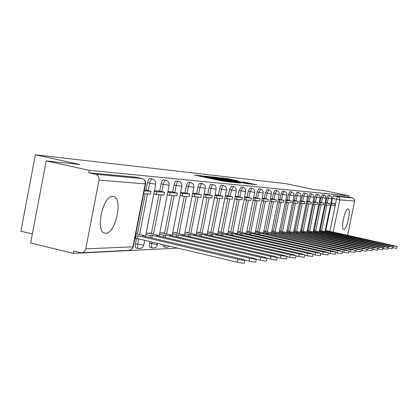 <?xml version="1.0" encoding="UTF-8"?>
<svg xmlns="http://www.w3.org/2000/svg" width="418" height="418" viewBox="0 0 418 418"><rect width="100%" height="100%" fill="white"/><g stroke="black" fill="none" stroke-linecap="round" stroke-linejoin="round"><path stroke-width="0.63" d="M201.763 175.811L194.49 175.053L223.107 181.161L231.65 182.217L204.585 176.746L201.763 175.811M162.503 244.535L163.537 246.824M149.811 241.536L149.31 245.779L149.743 247.111L150.375 247.435M136.487 238.678L135.479 243.856C135.098 246.259 135.364 247.665 136.289 248.067L136.477 248.083M112.86 196.465C102.906 194.877 94.876 232.094 104.944 233.134L105.749 233.207C115.734 233.871 123.3 197.954 113.466 196.549L112.86 196.465M348.032 208.984C344.97 208.274 340.508 229.184 343.674 229.367L343.831 229.383C346.924 229.811 351.272 209.287 348.147 209L348.032 208.984M237.555 180.733L227.162 178.523L220.511 177.791L248.616 183.81L256.882 184.824L244.739 182.258L241.975 181.971L250.392 183.915L244.713 182.901L224.163 178.418L237.555 180.733M85.768 248.872L132.94 246.813L145.213 183.883L99.014 180.09L85.768 248.872L84.958 250.831L83.469 252.216L81.975 252.728L80.475 252.644L73.73 250.999L73.27 253.412L30.655 242.962L46.215 160.904L80.047 164.525L35.337 154.791L285.75 183.638L313.845 189.547L324.358 190.676L349.067 195.864L89.222 170.319L88.757 172.754L95.555 174.243L142.23 178.59M46.215 160.904L89.222 170.319M211.55 176.945L203.232 176.02L231.353 182.018L240.282 183.11L211.55 176.945L211.466 177.363M211.649 176.798L220.547 177.943L248.757 183.983L230.647 180.56L228.662 180.351L229.722 180.623L240.632 183.032L211.644 176.835M325.852 230.422L331.009 205.275M331.464 203.049L332.42 198.378L336.49 199.24L337.744 196.591L352.682 197.97L354.438 199.349L354.657 201.074L347.572 235.418M73.27 253.412L177.676 248.114M32.364 233.96L20.9 231.18L35.337 154.791M349.067 195.864L348.8 197.15L352.682 197.97M99.014 180.09C99.317 177.075 98.162 175.126 95.555 174.243M136.258 233.756L136.341 233.312L135.934 233.322M144.8 189.971L144.398 189.934M150.255 233.505L150.339 233.072L146.133 233.145M158.594 190.932L154.446 190.634M163.501 233.265L163.584 232.842L159.786 232.91M171.641 191.841L167.9 191.575M176.051 233.035L176.13 232.627L172.707 232.685M184.004 192.703L180.633 192.463M187.959 232.821L188.037 232.424L184.955 232.476M195.728 193.524L192.698 193.304M199.271 232.612L199.344 232.225L196.58 232.272M206.873 194.297L204.146 194.104M210.029 232.418L210.108 232.042L207.626 232.084M217.47 195.039L215.024 194.861M220.281 232.23L220.354 231.865L218.139 231.901M227.564 195.739L225.38 195.582M230.057 232.053L230.13 231.697L228.15 231.729M237.189 196.413L235.24 196.272M239.389 231.885L239.457 231.535L237.701 231.567M246.374 197.056L244.645 196.93M248.302 231.724L248.376 231.379L246.824 231.405M255.152 197.667L253.621 197.557M256.835 231.567L256.903 231.232L255.539 231.258M263.549 198.252L262.206 198.153M265.002 231.42L265.069 231.091L263.878 231.112M271.585 198.811L270.415 198.728M272.829 231.279L272.897 230.955L271.867 230.976M279.292 199.349L278.278 199.276M280.337 231.144L280.405 230.83L279.522 230.846M286.68 199.861L285.813 199.799M287.547 231.013L287.61 230.705L286.868 230.715M293.77 200.358L293.044 200.306M294.476 230.888L294.538 230.584L293.922 230.595M300.589 200.833L299.983 200.786M301.138 230.767L301.195 230.47L300.699 230.48M307.141 201.293L306.655 201.257M307.543 230.647L307.22 230.365M313.448 201.732L313.072 201.701M313.719 230.537L313.495 230.255M318.777 204.423L323.339 204.883L323.715 203.049L319.242 202.134M319.665 230.428L319.535 230.151M320.131 230.532L325.371 204.935M325.836 202.662L326.813 197.902L328.276 198.21L329.598 195.525L328.135 195.216L326.813 197.902M314.2 230.642L319.53 204.58M320.005 202.255L320.993 197.406L322.487 197.724L323.845 194.987L322.356 194.673L320.993 197.406M308.045 230.762L313.463 204.219M313.949 201.837L314.958 196.894L316.473 197.218L317.873 194.433L316.358 194.109L314.958 196.894M301.655 230.882L307.167 203.838M307.664 201.403L308.688 196.366L310.234 196.69L311.671 193.853L310.135 193.524L308.688 196.366M295.014 231.008L300.62 203.446M301.127 200.948L302.172 195.812L303.745 196.146L305.229 193.252L303.661 192.917L302.172 195.812M288.106 231.138L293.817 203.038M294.335 200.478L295.401 195.237L296.999 195.577L298.53 192.625L296.937 192.29L295.401 195.237M280.922 231.274L287.124 200.567L285.719 200.264M287.265 199.992L288.347 194.636L289.977 194.987L291.56 191.977L289.935 191.632L288.347 194.636M273.44 231.415L279.36 202.155M279.898 199.48L281.006 194.015L282.662 194.37L284.297 191.298L282.646 190.948L281.006 194.015M265.634 231.562L271.669 201.675M272.222 198.947L273.351 193.362L275.039 193.727L276.732 190.592L275.044 190.237L273.351 193.362M257.498 231.718L263.648 201.178M264.213 198.393L265.362 192.688L267.086 193.053L268.837 189.856L267.118 189.49L265.362 192.688M248.997 231.88L255.273 200.661M255.842 197.813L257.018 191.977L258.773 192.353L260.586 189.088L258.836 188.717L257.018 191.977M240.11 232.047L246.516 200.117M247.101 197.212L248.297 191.235L250.089 191.622L251.97 188.283L250.183 187.901L248.297 191.235M230.814 232.225L237.351 199.548M237.946 196.575L239.169 190.462L240.998 190.859L242.952 187.442L241.123 187.055L239.169 190.462M221.075 232.413L227.753 198.952M228.359 195.917L229.607 189.652L231.478 190.054L233.505 186.564L231.64 186.162L229.607 189.652M210.865 232.607L217.684 198.331M218.306 195.222L219.581 188.8L221.493 189.213C222.047 186.883 222.747 185.691 223.599 185.639L221.697 185.231C220.845 185.284 220.14 186.475 219.581 188.8M200.144 232.816L207.119 197.672M207.751 194.49L209.057 187.907L211.006 188.33C211.576 185.942 212.307 184.719 213.201 184.667L211.257 184.249C210.358 184.301 209.627 185.519 209.057 187.907M188.879 233.03L196.011 196.988M196.653 193.722L197.991 186.966L199.982 187.4C200.572 184.949 201.335 183.701 202.275 183.648L200.285 183.22C199.344 183.272 198.576 184.521 197.991 186.966M177.018 233.26L184.317 196.261M184.975 192.917L186.344 185.979L188.382 186.423C188.988 183.904 189.782 182.624 190.77 182.577L188.737 182.138C187.745 182.185 186.951 183.465 186.344 185.979M164.52 233.5L171.991 195.499M172.665 192.066L174.071 184.939L176.156 185.388C176.777 182.802 177.608 181.49 178.653 181.449L176.574 180.999C175.529 181.041 174.693 182.352 174.071 184.939M151.332 233.756L158.986 194.689M159.676 191.172L161.113 183.836L163.25 184.301C163.893 181.642 164.76 180.294 165.862 180.257L163.731 179.792C162.628 179.829 161.756 181.177 161.113 183.836M137.397 234.023L145.239 193.837M145.945 190.221L147.418 182.676L149.607 183.152C150.271 180.414 151.18 179.029 152.345 178.998L150.166 178.523C148.996 178.554 148.082 179.939 147.418 182.676M330.466 205.16L334.708 205.588L335.074 203.822L330.92 202.944M325.403 230.323L325.361 230.052M348.8 197.15L333.679 195.734L332.42 198.378M88.757 172.754L135.876 177.195M205.139 176.297L233.077 182.107L205.139 176.297M221.237 178.496L215.374 177.451L218.154 178.162L228.609 180.111L221.237 178.496M244.3 263.026L244.279 263.131C243.333 263.324 241.024 263.016 237.361 262.206L237.946 259.275C241.614 260.08 243.924 260.388 244.87 260.21C245 259.965 243.866 259.552 241.463 258.972L142.386 235.7L144.351 235.658L135.866 233.667M144.257 236.139L144.351 235.658M237.361 262.206L137.569 238.647L135.552 238.704L136.111 235.841L135.474 235.689M134.915 238.553L135.552 238.704M143.656 193.738L150.381 194.156L150.935 191.329L144.215 190.869M150.935 191.329L144.753 189.96M237.946 259.275L138.128 235.794L136.111 235.841M138.128 235.794L137.569 238.647M255.738 261.929L255.722 262.023C254.823 262.201 252.603 261.898 249.05 261.119L249.619 258.272C253.177 259.05 255.398 259.353 256.291 259.186L252.937 257.984L156.301 235.391L158.161 235.35L148.542 233.103M158.072 235.804L158.161 235.35M249.05 261.119L244.906 260.148M153.798 193.962L156.342 194.527L164.044 195.002L164.582 192.254L156.891 191.731L154.341 191.167M164.582 192.254L158.553 190.921M156.342 194.527L156.891 191.731M249.619 258.272L152.283 235.48L150.375 235.522L145.872 234.467M152.283 235.48L151.802 237.915M149.994 237.487L150.375 235.522M266.538 260.895L266.522 260.973C265.676 261.14 263.528 260.848 260.08 260.09L260.639 257.321C264.087 258.078 266.235 258.376 267.081 258.214L263.768 257.054L169.462 235.099L171.223 235.057L161.829 232.873M171.14 235.486L171.223 235.057M260.08 260.09L256.291 259.207M167.263 194.819L169.682 195.352L176.966 195.807L177.493 193.126L170.215 192.635L167.801 192.102M177.493 193.126L171.599 191.836M169.682 195.352L170.215 192.635M260.639 257.321L165.659 235.182L163.856 235.224L159.53 234.216M165.659 235.182L165.209 237.471M163.495 237.074L163.856 235.224M276.747 259.912L276.732 259.986C275.932 260.142 273.853 259.855 270.503 259.123L271.052 256.427C274.401 257.159 276.476 257.451 277.28 257.3L274.015 256.171L181.929 234.822L183.596 234.785L174.416 232.659M183.518 235.188L183.596 234.785M270.503 259.123L267.06 258.319M180.012 195.629L182.305 196.136L189.208 196.564L189.725 193.957L182.828 193.492L180.529 192.985M189.725 193.957L183.967 192.698M182.305 196.136L182.828 193.492M271.052 256.427L178.324 234.9L176.621 234.937L172.456 233.97M178.324 234.9L177.896 237.063M176.276 236.682L176.621 234.937M286.419 258.982L280.379 258.204L280.912 255.581L286.936 256.438L283.717 255.341L193.753 234.555L195.337 234.524L186.36 232.45M195.263 234.906L195.337 234.524M280.379 258.204L277.244 257.478M192.087 196.397L200.823 197.286L201.324 194.746L192.594 193.821M201.324 194.746L195.697 193.513M194.271 196.878L194.778 194.302M280.912 255.581L190.331 234.634L188.717 234.67L184.704 233.74M190.331 234.634L189.929 236.677M188.387 236.316L188.717 234.67M295.589 258.099L289.737 257.331L290.259 254.776L296.096 255.612L292.924 254.546L204.987 234.31L206.492 234.273L197.709 232.256M206.419 234.639L206.492 234.273M289.737 257.331L286.889 256.673M203.55 197.124L211.853 197.97L212.344 195.493L204.047 194.616M212.344 195.493L206.837 194.292M205.63 197.583L206.126 195.07M290.259 254.776L201.732 234.383L200.196 234.414L196.329 233.521M201.732 234.383L201.351 236.311M199.888 235.977L200.196 234.414M304.299 257.258L298.624 256.506L299.131 254.013L304.79 254.834L301.665 253.799L215.667 234.07L217.099 234.038L208.509 232.068M217.031 234.383L217.099 234.038M298.624 256.506L296.033 255.905M214.439 197.819L222.345 198.618L222.825 196.204L214.925 195.368M222.825 196.204L217.438 195.028M216.425 198.252L216.911 195.802M299.131 254.013L212.574 234.137L211.111 234.174L207.38 233.317M212.574 234.137L212.208 235.971M210.818 235.647L211.111 234.174M312.575 256.464L307.073 255.717L307.57 253.287L313.061 254.092L309.978 253.083L225.84 233.845L227.204 233.814L218.792 231.891M227.136 234.143L227.204 233.814M307.073 255.717L304.722 255.179M224.8 198.477L232.335 199.24L232.805 196.883L225.276 196.089M232.805 196.883L227.533 195.734M226.697 198.89L227.173 196.502M307.57 253.287L222.893 233.908L217.893 233.113M222.893 233.908L222.543 235.647M221.221 235.344L221.498 233.939M320.46 255.701L315.115 254.97L315.6 252.597L320.935 253.386L317.894 252.404L235.538 233.631L236.839 233.599L228.594 231.724M236.776 233.913L236.839 233.599M315.115 254.97L312.983 254.478M234.676 199.099L241.865 199.83L242.325 197.526L235.141 196.768M242.325 197.526L237.158 196.408M236.483 199.496L236.949 197.165M315.6 252.597L232.727 233.693L227.909 232.925M232.727 233.693L232.392 235.344M231.128 235.052L231.394 233.719M327.973 254.98L322.78 254.254L323.255 251.939L328.438 252.712L325.444 251.751L244.791 233.422L246.035 233.396L237.957 231.562M245.972 233.693L246.035 233.396M322.78 254.254L320.846 253.815M244.091 199.699L250.957 200.394L251.406 198.142L244.546 197.421M251.406 198.142L246.343 197.045M245.821 200.076L246.275 197.798M323.255 251.939L242.106 233.484L237.466 232.742M242.106 233.484L241.792 235.052M240.585 234.78L240.836 233.51M335.147 254.285L330.095 253.574L330.56 251.312L335.602 252.07L332.65 251.134L253.632 233.228L254.818 233.202L246.902 231.405M254.761 233.484L254.818 233.202M330.095 253.574L328.344 253.177M253.078 200.269L259.646 200.933L260.085 198.733L253.527 198.043M260.085 198.733L255.121 197.662M254.734 200.63L255.184 198.398M330.56 251.312L251.066 233.281L246.589 232.57M251.066 233.281L250.763 234.78M249.614 234.519L249.854 233.312M341.997 253.627L337.08 252.927L337.535 250.716L342.441 251.458L339.531 250.544L255.534 231.274M263.168 233.281L263.225 233.014M337.08 252.927L335.497 252.566M261.668 200.812L267.954 201.445L268.387 199.297L262.107 198.634M268.387 199.297L263.523 198.247M263.256 201.157L263.695 198.978M337.535 250.716L259.635 233.092L255.309 232.403M259.635 233.092L259.343 234.519M258.24 234.273L258.476 233.119M348.544 252.994L343.758 252.305L344.202 250.142L348.983 250.868L346.114 249.974L263.868 231.164M271.219 233.092L271.272 232.831M343.758 252.305L342.337 251.981M269.887 201.33L275.911 201.941L276.335 199.835L270.321 199.203M276.335 199.835L271.559 198.806M271.413 201.659L271.841 199.532M344.202 250.142L263.654 232.241M267.834 232.91L267.557 234.273M266.501 234.033L266.721 232.936M354.814 252.388L350.148 251.709L350.582 249.593L355.248 250.309L352.416 249.436L271.852 231.06M350.148 251.709L348.873 251.422M277.761 201.831L283.535 202.411L283.947 200.353L278.184 199.747M283.947 200.353L279.266 199.344M279.224 202.145L279.642 200.06M350.582 249.593L271.643 232.089M275.687 232.737L275.42 234.038M274.412 233.814L274.621 232.758M360.823 251.808L356.267 251.14L356.7 249.065L361.246 249.771L358.451 248.914L279.501 230.955M356.267 251.14L355.128 250.884M285.306 202.307L290.844 202.866L291.252 200.849L287.124 200.567M291.252 200.849L286.654 199.861M356.7 249.065L279.302 231.938M283.216 232.57L282.965 233.814M281.993 233.599L282.197 232.591M366.586 251.249L362.14 250.591L362.558 248.564L366.999 249.253L364.24 248.417L286.842 230.856M362.14 250.591L361.121 250.361M292.543 202.767L297.862 203.3L298.264 201.324L292.95 200.765M298.264 201.324L293.75 200.353M293.896 203.054L294.298 201.053M362.558 248.564L286.649 231.797M290.442 232.408L290.202 233.599M289.266 233.39L289.465 232.429M372.114 250.716L367.772 250.069L368.185 248.078L372.522 248.757L369.799 247.942L293.891 230.757M367.772 250.069L366.873 249.865M299.492 203.205L304.607 203.718L305.004 201.779L299.894 201.241M305.004 201.779L300.568 200.828M300.793 203.482L301.19 201.523M368.185 248.078L293.708 231.661M297.386 232.251L297.151 233.396M296.257 233.197L296.446 232.272M377.423 250.204L373.185 249.562L373.587 247.613L377.825 248.282L375.139 247.482L300.662 230.663M373.185 249.562L372.391 249.384M306.169 203.623L311.091 204.12L311.478 202.218L306.561 201.701M311.478 202.218L307.12 201.288M307.423 203.895L307.815 201.972M373.587 247.613L300.485 231.53M304.053 232.105L303.834 233.202M302.972 233.009L303.149 232.126M382.527 249.708L378.384 249.081L378.781 247.169L382.925 247.822L380.275 247.038L307.178 230.569M378.384 249.081L377.689 248.924M312.596 204.031L317.33 204.506L317.711 202.641L312.977 202.145M317.711 202.641L313.427 201.727M313.798 204.287L314.184 202.401M378.781 247.169L307.005 231.405M310.475 231.964L310.255 233.019M309.43 232.831L309.602 231.98M387.439 249.232L383.384 248.616L383.776 246.74L387.826 247.383L385.213 246.615L313.448 230.48M383.384 248.616L382.784 248.48M323.715 203.049L319.153 202.568M319.937 204.668L320.319 202.819M383.776 246.74L313.286 231.279M316.651 231.823L316.442 232.836M315.647 232.659L315.815 231.844M392.549 246.96L392.168 248.794L388.202 248.167L388.588 246.327L392.549 246.96L389.968 246.207L319.488 230.391M388.202 248.167L387.69 248.052M324.729 204.799L329.128 205.238L329.494 203.441L325.099 202.981M329.494 203.441L325.356 202.558M325.852 205.039L326.223 203.221M388.588 246.327L319.331 231.164M322.602 231.692L322.403 232.669M321.635 232.497L321.797 231.708M397.1 246.552L396.724 248.349L392.842 247.733L393.218 245.93L397.1 246.552L394.555 245.815L325.308 230.302M392.842 247.733L392.408 247.639M335.074 203.822L330.831 203.373M331.547 205.39L331.913 203.608M393.218 245.93L325.157 231.049M328.339 231.567L328.146 232.502M327.409 232.34L327.56 231.582M200.102 176.25L200.248 175.529M214.601 179.343L214.747 178.622M165.601 247.31L164.577 245.021M152.492 247.937L151.859 247.613L151.431 246.28L151.933 242.038M149.461 243.323L157.508 244.52M138.64 248.6L138.457 248.585C137.538 248.182 137.266 246.782 137.653 244.373L138.713 238.918M135.479 243.856L143.797 245.073M329.906 231.321L336.49 199.24L339.813 199.856L333.162 232.23M354.657 201.074L339.813 199.856L339.709 198.325L338.58 196.925L333.679 195.734M321.594 230.856L326.866 205.102M327.304 202.976L328.276 198.21L331.761 198.837L331.364 196.737L329.598 195.525M315.684 230.976L321.05 204.742M321.494 202.573L322.487 197.724L326.045 198.362L325.643 196.22L323.845 194.987M309.555 231.097L315.015 204.365M315.465 202.16L316.473 197.218L320.115 197.871L319.702 195.687L317.873 194.433M303.191 231.222L308.745 203.979M309.205 201.732L310.234 196.69L313.955 197.359L313.537 195.133L311.671 193.853M296.576 231.358L302.235 203.571M302.7 201.288L303.745 196.146L307.559 196.826C307.752 195.002 306.974 193.811 305.229 193.252M289.7 231.494L295.458 203.153M295.934 200.823L296.999 195.577L300.903 196.272C301.101 194.412 300.312 193.194 298.53 192.625M282.542 231.64L288.41 202.714M288.89 200.337L289.977 194.987L293.979 195.692C294.178 193.795 293.373 192.557 291.56 191.977M275.091 231.786L281.068 202.26M281.56 199.835L282.662 194.37L286.769 195.091C286.973 193.158 286.147 191.893 284.297 191.298M267.321 231.943L273.414 201.784M273.91 199.313L275.039 193.727L279.25 194.469C279.459 192.489 278.618 191.198 276.732 190.592M259.212 232.105L265.425 201.288M265.932 198.764L267.086 193.053L271.407 193.816C271.622 191.794 270.765 190.477 268.837 189.856M250.748 232.277L257.08 200.771M257.598 198.195L258.773 192.353L263.215 193.132C263.434 191.068 262.556 189.72 260.586 189.088M241.897 232.455L248.36 200.232M248.888 197.599L250.089 191.622L254.656 192.421C254.875 190.31 253.982 188.931 251.97 188.283M232.633 232.643L239.237 199.668M239.775 196.972L240.998 190.859L245.695 191.674C245.925 189.516 245.011 188.105 242.952 187.442M222.935 232.836L229.675 199.072M230.224 196.319L231.478 190.054L236.316 190.89C236.546 188.685 235.611 187.243 233.505 186.564M212.762 233.045L219.649 198.451M220.213 195.634L221.493 189.213L226.478 190.075C226.713 187.813 225.757 186.334 223.599 185.639M202.082 233.26L209.125 197.798M209.7 194.913L211.006 188.33L216.148 189.213C216.393 186.898 215.411 185.383 213.201 184.667M190.859 233.49L198.059 197.113M198.644 194.161L199.982 187.4L205.295 188.309C205.546 185.937 204.538 184.38 202.275 183.648M179.045 233.73L186.418 196.392M187.013 193.362L188.382 186.423L193.874 187.358C194.13 184.923 193.095 183.33 190.77 182.577M166.594 233.981L174.139 195.629M174.75 192.526L176.156 185.388L181.835 186.355C182.096 183.857 181.036 182.222 178.653 181.449M153.458 234.252L161.186 194.825M161.808 191.643L163.25 184.301L169.133 185.299C169.4 182.729 168.313 181.051 165.862 180.257M139.57 234.535L147.491 193.978M148.129 190.707L149.607 183.152L155.71 184.181C155.987 181.543 154.864 179.813 152.345 178.998M155.721 184.129L145.49 236.431M169.144 185.252L159.169 236.06M181.846 186.313L172.111 235.715M193.879 187.321L184.38 235.386M205.301 188.272L196.021 235.083M216.158 189.182L207.088 234.791M226.483 190.044L217.616 234.519M236.322 190.864L227.643 234.258M245.7 191.648L237.21 234.012M263.22 193.111L255.074 233.552M271.407 193.795L263.429 233.343M279.25 194.448L271.428 233.139M135.693 177.154L142 178.533C144.424 179.338 145.495 181.125 145.213 183.883L145.589 183.831M81.975 252.728L129.418 250.34L131.942 249.17L133.316 246.745L132.94 246.813L132.391 248.282L131.414 249.447L128.781 250.372M135.803 177.175L142.11 178.549C144.706 179.39 145.861 181.172 145.579 183.889L133.337 246.63M204.501 177.19L204.585 176.746M206.853 177.692L206.941 177.248M213.791 179.17L213.917 178.533M219.142 180.315L219.231 179.871M221.519 180.822L221.603 180.377M209.35 176.95L209.428 176.553M218.41 177.932L218.483 177.561M220.469 178.34L220.547 177.943M228.453 180.435L228.515 180.106M244.671 182.582L244.739 182.258M246.672 183.011L246.745 182.629M227.094 178.878L227.162 178.523M229.101 179.275L229.179 178.899M163.375 246.808L166.954 247.367L169.358 246.155M150.203 247.419L152.319 247.926C154.958 248.261 156.677 247.153 157.487 244.614L157.727 243.407M136.289 248.067L138.457 248.585C141.169 248.929 142.946 247.796 143.776 245.178L144.727 240.34M254.656 192.421L246.343 233.777M286.769 195.091L279.099 232.946M293.979 195.692L286.455 232.763M300.903 196.272L293.52 232.586M307.559 196.826L300.307 232.413M313.955 197.359L306.833 232.251M320.115 197.871L313.16 231.896M326.045 198.362L319.211 231.755M331.761 198.837L325.042 231.619M201.1 176.464L201.21 175.915M215.667 179.573L215.777 179.019M228.541 180.456L228.609 180.111M244.87 260.21L244.279 263.131M256.291 259.186L255.722 262.023M267.081 258.214L266.522 260.973M277.28 257.3L276.732 259.986M286.936 256.438L286.403 259.05M296.096 255.612L295.573 258.162M304.79 254.834L304.283 257.316M313.061 254.092L312.565 256.511M320.935 253.386L320.449 255.748M328.438 252.712L327.968 255.022M335.602 252.07L335.137 254.327M342.441 251.458L341.987 253.658M348.983 250.868L348.539 253.026M355.248 250.309L354.809 252.415M361.246 249.771L360.818 251.835M366.999 249.253L366.581 251.275M372.522 248.757L372.109 250.737M377.825 248.282L377.417 250.225M382.925 247.822L382.527 249.729M387.826 247.383L387.439 249.253"/></g></svg>
